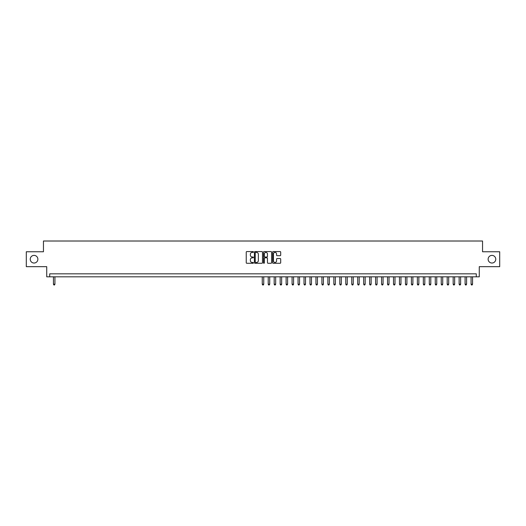 <?xml version="1.0" encoding="UTF-8"?>
<svg xmlns="http://www.w3.org/2000/svg" width="526" height="526" viewBox="0 0 526 526"><rect width="100%" height="100%" fill="white"/><g stroke="black" fill="none" stroke-linecap="round" stroke-linejoin="round"><path stroke-width="0.79" d="M253.453 251.974A0.408 0.408 0 0 0 253.045 251.566L246.825 251.566A0.585 0.585 0 0 0 246.24 252.151L246.24 262.691A0.585 0.585 0 0 0 246.825 263.276L253.045 263.276A0.408 0.408 0 0 0 253.453 262.868A0.408 0.408 0 0 0 253.045 262.461L252.237 262.461A1.874 1.874 0 0 1 250.363 260.587L250.363 259.706A1.874 1.874 0 0 1 252.237 257.832L253.045 257.832A0.408 0.408 0 0 0 253.453 257.424A0.408 0.408 0 0 0 253.045 257.01L252.237 257.01A1.874 1.874 0 0 1 250.363 255.136L250.363 254.262A1.874 1.874 0 0 1 252.237 252.388L253.045 252.388A0.408 0.408 0 0 0 253.453 251.974M488.128 259.213A3.82 3.82 0 0 0 491.942 263.033A3.82 3.82 0 0 0 495.762 259.213A3.82 3.82 0 0 0 491.942 255.393A3.82 3.82 0 0 0 488.128 259.213M30.238 259.213A3.82 3.82 0 0 0 34.058 263.033A3.82 3.82 0 0 0 37.872 259.213A3.82 3.82 0 0 0 34.058 255.393A3.82 3.82 0 0 0 30.238 259.213M280.115 255.695A0.585 0.585 0 0 0 280.7 255.11L280.7 252.151A0.585 0.585 0 0 0 280.115 251.566L273.204 251.566A0.585 0.585 0 0 0 272.619 252.151L272.619 262.691A0.585 0.585 0 0 0 273.204 263.276L280.115 263.276A0.585 0.585 0 0 0 280.7 262.691L280.7 259.121A0.585 0.585 0 0 0 280.115 258.536L277.156 258.536A0.585 0.585 0 0 0 276.571 259.121L276.571 260.889A1.565 1.565 0 0 1 275.006 262.461A1.565 1.565 0 0 1 273.441 260.889L273.441 253.953A1.565 1.565 0 0 1 275.006 252.388A1.565 1.565 0 0 1 276.571 253.953L276.571 255.11A0.585 0.585 0 0 0 277.156 255.695L280.115 255.695M476.286 276.814L479.265 276.814L479.265 266.669L499.7 266.669L499.7 251.757L482.546 251.757L482.546 241.013L43.454 241.013L43.454 251.757L26.3 251.757L26.3 266.669L46.735 266.669L46.735 276.814L476.286 276.814L476.286 273.829L49.714 273.829L49.714 276.814M262.487 252.151A0.585 0.585 0 0 0 261.902 251.566L254.992 251.566A0.585 0.585 0 0 0 254.406 252.151L254.406 262.691A0.585 0.585 0 0 0 254.992 263.276L261.902 263.276A0.585 0.585 0 0 0 262.487 262.691L262.487 252.151M264.098 251.566L271.008 251.566A0.585 0.585 0 0 1 271.594 252.151L271.594 262.691A0.585 0.585 0 0 1 271.008 263.276L268.05 263.276A0.585 0.585 0 0 1 267.464 262.691L267.464 258.417A0.585 0.585 0 0 0 266.879 257.832L264.92 257.832A0.585 0.585 0 0 0 264.335 258.417L264.335 262.868A0.408 0.408 0 0 1 263.92 263.276A0.408 0.408 0 0 1 263.513 262.868L263.513 252.151A0.585 0.585 0 0 1 264.098 251.566M255.636 252.388A0.408 0.408 0 0 0 255.228 252.796L255.228 262.047A0.408 0.408 0 0 0 255.636 262.461L256.484 262.461A1.874 1.874 0 0 0 258.358 260.587L258.358 254.262A1.874 1.874 0 0 0 256.484 252.388L255.636 252.388M267.464 253.979A1.565 1.565 0 0 0 265.9 252.414A1.565 1.565 0 0 0 264.335 253.979L264.335 256.425A0.585 0.585 0 0 0 264.92 257.01L266.879 257.01A0.585 0.585 0 0 0 267.464 256.425L267.464 253.979M53.448 276.814L53.448 284.211L54.934 284.211L54.934 276.814M54.934 284.211L54.487 284.987L53.895 284.987L53.448 284.211M262.257 276.814L262.257 284.211L263.743 284.211L263.743 276.814M263.743 284.211L263.296 284.987L262.704 284.987L262.257 284.211M268.221 276.814L268.221 284.211L269.713 284.211L269.713 276.814M269.713 284.211L269.266 284.987L268.668 284.987L268.221 284.211M274.184 276.814L274.184 284.211L275.677 284.211L275.677 276.814M275.677 284.211L275.23 284.987L274.631 284.987L274.184 284.211M280.154 276.814L280.154 284.211L281.647 284.211L281.647 276.814M281.647 284.211L281.193 284.987L280.601 284.987L280.154 284.211M286.118 276.814L286.118 284.211L287.61 284.211L287.61 276.814M287.61 284.211L287.163 284.987L286.565 284.987L286.118 284.211M292.081 276.814L292.081 284.211L293.574 284.211L293.574 276.814M293.574 284.211L293.127 284.987L292.528 284.987L292.081 284.211M298.051 276.814L298.051 284.211L299.544 284.211L299.544 276.814M299.544 284.211L299.097 284.987L298.498 284.987L298.051 284.211M304.015 276.814L304.015 284.211L305.507 284.211L305.507 276.814M305.507 284.211L305.06 284.987L304.462 284.987L304.015 284.211M309.985 276.814L309.985 284.211L311.471 284.211L311.471 276.814M311.471 284.211L311.024 284.987L310.432 284.987L309.985 284.211M315.948 276.814L315.948 284.211L317.441 284.211L317.441 276.814M317.441 284.211L316.994 284.987L316.396 284.987L315.948 284.211M321.912 276.814L321.912 284.211L323.405 284.211L323.405 276.814M323.405 284.211L322.957 284.987L322.359 284.987L321.912 284.211M327.882 276.814L327.882 284.211L329.375 284.211L329.375 276.814M329.375 284.211L328.921 284.987L328.329 284.987L327.882 284.211M333.846 276.814L333.846 284.211L335.338 284.211L335.338 276.814M335.338 284.211L334.891 284.987L334.293 284.987L333.846 284.211M339.809 276.814L339.809 284.211L341.302 284.211L341.302 276.814M341.302 284.211L340.855 284.987L340.256 284.987L339.809 284.211M345.779 276.814L345.779 284.211L347.272 284.211L347.272 276.814M347.272 284.211L346.825 284.987L346.226 284.987L345.779 284.211M351.743 276.814L351.743 284.211L353.235 284.211L353.235 276.814M353.235 284.211L352.788 284.987L352.19 284.987L351.743 284.211M357.713 276.814L357.713 284.211L359.199 284.211L359.199 276.814M359.199 284.211L358.752 284.987L358.16 284.987L357.713 284.211M363.676 276.814L363.676 284.211L365.169 284.211L365.169 276.814M365.169 284.211L364.722 284.987L364.123 284.987L363.676 284.211M369.64 276.814L369.64 284.211L371.132 284.211L371.132 276.814M371.132 284.211L370.685 284.987L370.087 284.987L369.64 284.211M375.61 276.814L375.61 284.211L377.096 284.211L377.096 276.814M377.096 284.211L376.649 284.987L376.057 284.987L375.61 284.211M381.574 276.814L381.574 284.211L383.066 284.211L383.066 276.814M383.066 284.211L382.619 284.987L382.021 284.987L381.574 284.211M387.537 276.814L387.537 284.211L389.03 284.211L389.03 276.814M389.03 284.211L388.582 284.987L387.984 284.987L387.537 284.211M393.507 276.814L393.507 284.211L395 284.211L395 276.814M395 284.211L394.553 284.987L393.954 284.987L393.507 284.211M399.471 276.814L399.471 284.211L400.963 284.211L400.963 276.814M400.963 284.211L400.516 284.987L399.918 284.987L399.471 284.211M405.441 276.814L405.441 284.211L406.927 284.211L406.927 276.814M406.927 284.211L406.48 284.987L405.888 284.987L405.441 284.211M411.404 276.814L411.404 284.211L412.897 284.211L412.897 276.814M412.897 284.211L412.45 284.987L411.851 284.987L411.404 284.211M417.368 276.814L417.368 284.211L418.86 284.211L418.86 276.814M418.86 284.211L418.413 284.987L417.815 284.987L417.368 284.211M423.338 276.814L423.338 284.211L424.824 284.211L424.824 276.814M424.824 284.211L424.377 284.987L423.785 284.987L423.338 284.211M429.301 276.814L429.301 284.211L430.794 284.211L430.794 276.814M430.794 284.211L430.347 284.987L429.749 284.987L429.301 284.211M435.265 276.814L435.265 284.211L436.758 284.211L436.758 276.814M436.758 284.211L436.31 284.987L435.712 284.987L435.265 284.211M441.235 276.814L441.235 284.211L442.728 284.211L442.728 276.814M442.728 284.211L442.281 284.987L441.682 284.987L441.235 284.211M447.199 276.814L447.199 284.211L448.691 284.211L448.691 276.814M448.691 284.211L448.244 284.987L447.646 284.987L447.199 284.211M453.162 276.814L453.162 284.211L454.655 284.211L454.655 276.814M454.655 284.211L454.208 284.987L453.616 284.987L453.162 284.211M459.132 276.814L459.132 284.211L460.625 284.211L460.625 276.814M460.625 284.211L460.178 284.987L459.579 284.987L459.132 284.211M465.096 276.814L465.096 284.211L466.588 284.211L466.588 276.814M466.588 284.211L466.141 284.987L465.543 284.987L465.096 284.211M471.066 276.814L471.066 284.211L472.552 284.211L472.552 276.814M472.552 284.211L472.105 284.987L471.513 284.987L471.066 284.211"/></g></svg>
